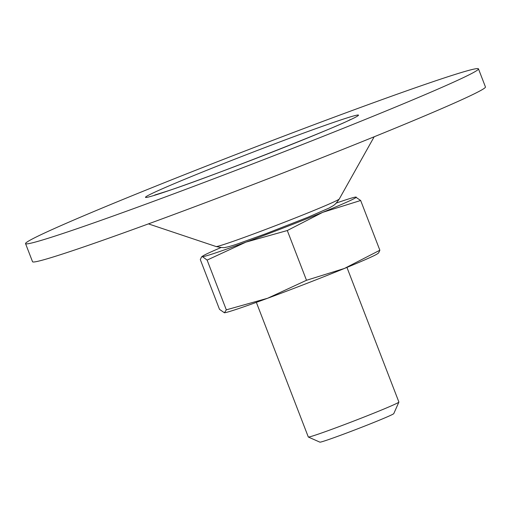 <?xml version="1.0" encoding="UTF-8"?>
<svg xmlns="http://www.w3.org/2000/svg" width="511" height="511" viewBox="0 0 511 511"><rect width="100%" height="100%" fill="white"/><g stroke="black" fill="none" stroke-linecap="round" stroke-linejoin="round"><path stroke-width="0.77" d="M306.498 280.284L287.297 230.531L245.976 242.118L207.115 260.086L202.484 256.656L201.545 256.924L200.312 259.607L219.506 309.359L224.425 312.789L226.316 309.845L267.636 298.252L306.498 280.284L344.414 268.454L379.865 250.243L378.625 252.926M207.115 260.086L226.316 309.845M287.297 230.531L322.748 212.321L360.664 200.491L379.865 250.243M224.425 312.789L224.527 312.777A82.526 2.517 -21.1 0 0 267.636 298.252A82.526 2.517 -21.1 0 0 344.414 268.454A82.526 2.517 -21.1 0 0 377.514 253.743L378.632 252.932M256.356 302.365L308.312 437.007A48.545 1.482 -21.1 0 0 308.35 437.039A48.545 1.482 -21.1 0 0 316.226 434.829A48.545 1.482 -21.1 0 0 366.585 416.043A48.545 1.482 -21.1 0 0 398.887 402.1A48.545 1.482 -21.1 0 0 398.893 402.048L346.943 267.413M308.35 437.039L319.886 442.149A39.615 1.207 -21.1 0 0 326.318 440.348A39.615 1.207 -21.1 0 0 367.409 425.011A39.615 1.207 -21.1 0 0 393.77 413.635L398.887 402.1M221.091 247.516A82.526 2.517 -21.1 0 0 202.656 256.107A82.526 2.517 -21.1 0 0 202.484 256.656A82.526 2.517 -21.1 0 0 245.976 242.118A82.526 2.517 -21.1 0 0 322.748 212.321A82.526 2.517 -21.1 0 0 356.033 197.061A82.526 2.517 -21.1 0 0 355.65 197.074L360.664 200.491M65.121 232.754A242.731 7.397 -21.1 0 0 320.231 137.504A242.731 7.397 -21.1 0 0 478.462 68.851A242.731 7.397 -21.1 0 0 249.342 149.333A242.731 7.397 -21.1 0 0 25.55 243.619A242.731 7.397 -21.1 0 0 65.121 232.754M25.55 243.619L32.538 261.728A242.731 7.397 -21.1 0 0 72.108 250.863A242.731 7.397 -21.1 0 0 327.219 155.612A242.731 7.397 -21.1 0 0 485.45 86.959L478.462 68.851M355.65 197.074A82.526 2.517 -21.1 0 0 336.225 203.084M164.172 192.2A114.081 3.475 -21.1 0 0 347.991 120.852A114.081 3.475 -21.1 0 0 243.856 155.663A114.081 3.475 -21.1 0 0 164.172 192.2M339.278 198.99C334.59 205.792 333.798 205.192 329.193 207.996L308.044 217.213L265.637 233.808L237.091 244.086C228.34 246.985 226.405 247.203 225.645 247.305C224.725 247.924 221.531 247.663 216.076 246.532A66.072 2.012 -21.1 0 0 226.782 243.523A66.072 2.012 -21.1 0 0 295.134 218.025A66.072 2.012 -21.1 0 0 339.278 198.99L374.173 136.776M350.144 119.638L350.22 119.6C342.996 124.658 208.852 177.764 166.247 191.427L154.641 195.068M216.076 246.532L148.433 223.882M202.656 256.107L201.545 256.918"/></g></svg>
